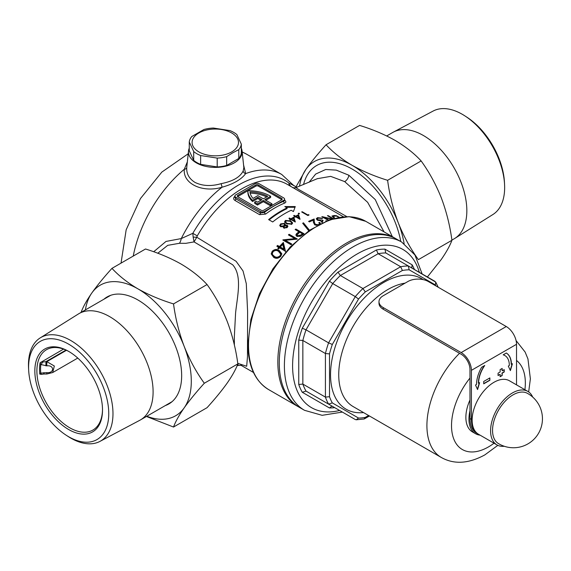 <?xml version="1.0" encoding="UTF-8"?>
<svg xmlns="http://www.w3.org/2000/svg" width="571" height="571" viewBox="0 0 571 571"><rect width="100%" height="100%" fill="white"/><g stroke="black" fill="none" stroke-linecap="round" stroke-linejoin="round"><path stroke-width="0.86" d="M271.96 203.804L270.526 204.632L270.526 205.817L271.96 204.989L271.96 203.804L264.78 199.664L270.625 196.288A31.027 17.915 -0 0 0 270.09 195.967A31.027 17.915 -0 0 0 247.864 190.721L237.814 196.524A1.742 1.006 -0 0 0 237.643 196.645M241.326 148.16A26.823 15.488 180 0 1 242.068 150.944A26.823 15.488 180 0 1 226.323 166.025A26.823 15.488 180 0 1 196.324 162.856A26.823 15.488 180 0 1 188.516 150.944A26.823 15.488 180 0 1 189.265 148.16M188.516 150.944L186.746 167.489C186.353 173.705 189.08 178.659 194.911 182.363C202.441 186.067 211.184 186.503 221.141 183.655C232.811 181.357 240.163 177.117 243.189 170.922L243.853 167.603M291.06 186.553A5.803 5.253 68.6 0 1 288.933 183.098L297.006 187.217M234.381 345.062L234.317 337.126L235.587 313.008C237.243 296.492 242.604 275.829 232.618 264.737L194.054 241.897L185.768 243.346L179.437 243.289L167.724 245.344L157.796 253.246M384.083 231.89L367.667 202.341L344.677 181.607L330.673 176.36L317.305 178.694M392.32 236.644L375.261 199.586L348.86 175.233L336.233 170.122L325.684 169.501L315.67 174.062L309.061 182.277M317.626 178.559L296.278 187.459C295.735 187.466 296.699 188.237 299.19 189.772L346.811 216.602M395.817 238.678A97.149 56.086 120 0 0 395.103 238.257A97.149 56.086 120 0 0 320.245 264.28A97.149 56.086 120 0 0 277.834 362.05A97.149 56.086 120 0 0 297.955 406.523A97.149 56.086 120 0 0 298.683 406.93M243.574 164.969L245.658 173.598C241.397 179.437 233.546 183.976 222.09 187.202C203.119 193.069 182.727 184.083 184.305 169.266L187.345 161.879M317.954 202.084L306.027 195.196M153.699 251.747L166.011 241.433L181.264 238.578L192.827 233.318L197.266 235.887L196.788 237.229L236.116 261.318L243.025 270.947L246.294 283.659L247.6 311.445L247.479 356.668L246.686 366.261L237.772 363.356M291.167 210.264L293.423 211.563L295.264 206.566L284.808 206.588L287.063 207.894A89.897 51.904 120 0 0 268.606 219.592L272.71 221.962A89.897 51.904 -60 0 1 291.167 210.264M286.542 223.775L284.672 221.655L285.436 220.427L290.725 220.934L292.652 222.997L291.902 224.16L286.542 223.775M294.201 215.353L295.614 216.173A89.897 51.904 -60 0 1 298.533 214.725L300.068 219.228A89.897 51.904 120 0 0 299.953 219.285L295.699 216.83A89.897 51.904 120 0 0 294.986 217.208L294.358 216.844A89.897 51.904 -60 0 1 295.064 216.466L293.644 215.645A89.897 51.904 -60 0 1 294.201 215.353L294.201 215.959M307.762 214.932A89.897 51.904 -60 0 1 308.711 214.589L308.982 215.081A89.897 51.904 120 0 0 307.84 215.51L301.688 211.955A89.897 51.904 -60 0 1 302.245 211.748L307.762 214.932L307.762 215.46M277.577 245.437L279.469 246.529A89.897 51.904 -60 0 1 283.359 242.454L285.4 250.94A89.897 51.904 120 0 0 285.25 251.104L279.576 247.828A89.897 51.904 120 0 0 278.627 248.892L277.784 248.406A89.897 51.904 -60 0 1 278.734 247.343L276.835 246.251A89.897 51.904 -60 0 1 277.577 245.437L277.577 246.215A89.033 51.404 120 0 0 277.299 246.515M295.871 229.035L304.072 233.767A89.897 51.904 120 0 0 302.466 234.945L300.474 236.301L296.827 236.358L295.885 235.024L296.385 233.853L298.333 232.183A89.897 51.904 -60 0 1 298.918 231.755L295.136 229.563A89.897 51.904 -60 0 1 295.871 229.035L295.871 229.749A89.033 51.404 120 0 0 295.685 229.885M317.183 225.466L314.678 224.803L313.393 222.326L313.258 220.178A89.897 51.904 120 0 0 309.439 221.891L308.597 221.405A89.897 51.904 -60 0 1 314.171 218.993L314.385 222.255L315.349 224.41L318.789 224.567L319.603 223.696L318.796 222.683A89.897 51.904 -60 0 1 319.532 222.39L320.559 223.325M328.204 220.32L321.844 216.645A89.897 51.904 -60 0 1 322.015 216.609L332.158 218.978M332.779 218.8L327.419 215.702A89.897 51.904 -60 0 1 328.154 215.631L333.35 218.629M331.544 219.171L324.328 217.494L328.825 220.092M284.572 200.2C286.264 201.32 286.278 202.284 284.622 203.105A89.897 51.904 120 0 0 265.651 214.061L259.548 214.646L234.945 200.435C233.254 199.2 233.239 197.823 234.895 196.303A1.449 0.699 -126.9 0 0 234.917 196.31M333.835 217.822L331.965 216.038L334.028 215.517A89.897 51.904 -60 0 1 336.569 215.752L339.245 217.294M321.609 222.19L320.881 220.884L317.34 220.128L316.27 218.779L317.533 217.637L322.686 218.25A89.897 51.904 120 0 0 321.951 218.45L318.361 218.122L317.362 218.986L318.011 219.821L322.265 219.992L323.107 220.477L322.351 221.933L321.916 221.384L321.916 222.112M325.734 220.906A89.897 51.904 -60 0 1 326.476 220.706L326.476 220.991M308.804 230.841L302.666 223.254A89.897 51.904 -60 0 1 303.444 222.811L309.582 230.356M291.032 244.745L282.831 240.013A89.897 51.904 -60 0 1 283.002 239.849L294.85 238.628L288.405 234.909A89.897 51.904 -60 0 1 289.14 234.281L297.341 239.021A89.897 51.904 120 0 0 297.191 239.149L285.314 240.312L291.774 244.038A89.897 51.904 120 0 0 291.032 244.745M273.68 257.35L271.182 253.902L272.203 251.283C274.601 249.149 276.949 248.892 279.255 250.519L281.831 253.802L280.825 256.265C278.434 258.542 276.05 258.899 273.68 257.35M298.34 213.269L299.361 213.34L299.361 213.861L298.34 213.79L298.34 213.269M299.361 213.34L299.361 213.861L299.361 213.34M289.468 218.029L290.882 218.85A89.897 51.904 -60 0 1 293.801 217.151L295.335 221.941A89.897 51.904 120 0 0 295.221 222.012L290.967 219.55A89.897 51.904 120 0 0 290.254 219.992L289.625 219.628A89.897 51.904 -60 0 1 290.332 219.185L288.912 218.365A89.897 51.904 -60 0 1 289.468 218.029L289.468 218.686M279.726 225.531L280.682 223.868L284.658 223.404L285.357 224.439L285.136 225.274L287.334 225.359L287.92 226.309L287.113 227.629L283.766 228.079L283.359 226.644L280.532 226.644L279.719 225.359M283.223 227.229L283.359 226.644L283.359 227.365M237.079 365.768L238.271 365.433L237.843 363.898M193.141 237.015L194.054 241.897L196.788 237.229A5.803 1.477 6.9 0 1 193.141 237.015L192.827 233.318A92.216 53.246 120 0 1 288.933 183.098A5.803 4.718 129.1 0 0 289.704 185.768M179.437 243.289A8.701 4.968 95.2 0 0 181.264 238.578A95.7 55.251 120 0 1 222.09 187.202L221.141 183.655M295.835 187.616A5.803 5.253 68.6 0 1 292.673 187.488M243.189 170.922A2.898 2.534 -153.7 0 0 245.658 173.598A95.7 55.251 120 0 1 281.724 174.469L294.186 185.953M133.243 256.079A95.7 55.251 120 0 1 184.305 169.266A2.898 2.063 -175.3 0 0 186.746 167.489M283.751 197.944L259.141 183.741A2.898 1.677 -0 0 0 255.044 183.741L235.766 194.868A2.898 1.677 -0 0 0 234.917 196.053A2.898 1.677 -0 0 0 235.766 197.231L260.376 211.441A2.898 1.677 -0 0 0 264.473 211.441L283.751 200.314A2.898 1.677 -0 0 0 284.601 199.129A2.898 1.677 -0 0 0 283.751 197.944M281.703 198.415L258.32 184.918A1.742 1.006 -0 0 0 255.865 184.918L237.814 195.339A1.742 1.006 -0 0 0 237.308 196.053A1.742 1.006 -0 0 0 237.814 196.759L261.197 210.256A1.742 1.006 -0 0 0 263.652 210.256L281.703 199.836A1.742 1.006 -0 0 0 282.21 199.129A1.742 1.006 -0 0 0 281.703 198.415L281.703 199.6L258.32 186.103A1.742 1.006 -0 0 0 255.865 186.103L247.864 190.721A31.027 17.915 180 0 0 247.864 190.885L247.864 192.07A31.027 17.915 180 0 1 247.864 191.906M270.526 205.817L263.345 201.677L257.5 205.046A31.027 17.915 180 0 1 254.659 203.255L254.659 202.07L256.101 201.242A29 16.745 180 0 0 257.514 202.198L261.911 199.664L257.814 197.295L257.814 198.48L252.532 201.52A31.027 17.915 180 0 1 247.864 192.07M260.89 200.25L257.814 198.48M265.808 200.25L270.625 197.473L270.625 196.288M257.814 197.295L252.532 200.342L252.532 201.52M252.532 200.342A31.027 17.915 180 0 1 247.864 190.885M270.526 204.632L263.345 200.492L257.5 203.861L257.5 205.046M257.5 203.861A31.027 17.915 180 0 1 254.659 202.07M263.345 200.492L263.345 201.677M257.814 195.639L252.996 198.415A29 16.745 180 0 1 249.948 191.927A29 16.745 -0 0 1 267.742 196.296L263.345 198.829L257.814 195.639M266.65 196.924A29 16.745 -0 0 0 250.155 193.119M234.917 196.053L234.917 197.416L235.766 198.801L260.376 213.012L264.473 212.383A1.449 0.699 -126.9 0 0 265.651 214.061M264.473 211.441L264.473 212.383A91.353 52.739 -60 0 1 283.751 201.256L284.601 200.5L284.601 199.129M283.751 200.314L283.751 201.256A1.449 0.949 -112 0 0 284.622 203.105M336.569 216.138L336.569 215.752M338.796 217.373L336.676 216.152A89.897 51.904 120 0 0 335.734 216.059L333.6 216.074L333.15 217.251M334.577 218.222L333.6 216.074M328.154 216.131L328.154 215.631M324.328 217.858L323.7 217.715M324.328 218.079L324.328 217.494M317.533 217.637L317.533 218.365L316.491 218.957M318.011 220.442L318.011 219.821M322.387 220.791L322.265 219.992M322.351 222.519L322.351 221.933M319.532 222.39L319.532 223.111A89.033 51.404 120 0 0 319.375 223.175M315.349 224.41L315.349 225.117L314.385 222.975L314.171 219.714A89.033 51.404 120 0 0 309.275 221.791M314.171 219.714L314.171 218.993M314.385 222.975L314.385 222.255M309.582 231.069L303.444 223.525A89.033 51.404 120 0 0 303.065 223.732M303.444 223.525L303.444 222.811M298.918 231.755L298.918 232.468A89.033 51.404 120 0 0 298.333 232.904L296.385 234.574L296.385 233.853M302.494 233.817L302.494 234.531A89.033 51.404 120 0 0 300.996 235.652L297.562 236.487L297.562 235.759L300.996 234.931A89.897 51.904 -60 0 1 302.494 233.817L299.761 232.24L297.006 234.902L297.562 235.759M297.562 236.487L297.006 234.902M303.522 234.167L295.871 229.749M296.406 239.206L289.14 235.009A89.033 51.404 120 0 0 288.919 235.202M289.14 235.009L289.14 234.281M285.386 240.298L283.694 240.512M294.85 239.328L294.85 238.628M291.289 244.502L285.314 241.055L285.314 240.312M285.4 251.725L283.359 243.217A89.033 51.404 120 0 0 279.469 247.307L279.469 246.529M283.359 243.217L283.359 242.454M279.469 247.307L277.577 246.215M278.248 248.67A89.033 51.404 120 0 1 278.734 248.128L278.734 247.343M283.873 249.07L283.873 249.855L280.311 247.793L280.311 247.015L283.873 249.07L282.752 244.417A89.897 51.904 120 0 0 280.311 247.015M281.796 254.209L279.255 251.311C276.971 249.684 274.622 249.948 272.203 252.104L272.203 251.283M279.255 251.311L279.255 250.519M272.203 252.104L271.353 253.66M280.668 254.002L279.961 256.622L280.668 254.002L278.52 251.376C276.778 250.048 274.944 250.191 273.017 251.804L272.31 253.631L272.667 254.816L274.423 256.4C276.186 257.649 278.034 257.457 279.961 255.808M279.961 256.622C278.063 258.285 276.214 258.485 274.423 257.236L274.423 256.4M274.423 257.236L272.667 255.644L272.667 254.816M272.667 255.644L272.31 253.631M308.711 215.181L308.711 214.589M302.245 212.276L302.245 211.748M295.064 216.566L295.607 216.873L295.614 216.173M299.825 219.214L298.533 215.438A89.033 51.404 120 0 0 298.098 215.645M296.249 217.144L296.249 216.537A89.033 51.404 120 0 0 295.707 216.837M298.533 215.438L298.533 214.725M295.064 217.166L295.064 216.466M298.918 218.686L298.083 215.61A89.897 51.904 120 0 0 296.249 216.537L298.918 218.079M295.114 221.948L293.801 217.858A89.033 51.404 120 0 0 290.882 219.557L290.882 218.85M293.801 217.858L293.801 217.151M290.882 219.557L290.332 219.235M290.211 219.971A89.033 51.404 120 0 1 290.332 219.899L290.332 219.185M291.517 219.871L291.517 219.214L294.186 220.756L293.351 218.129A89.897 51.904 120 0 0 291.517 219.214M294.186 221.412L294.186 220.756M285.436 221.141L285.436 220.427M290.725 221.634L290.725 220.934M291.253 224.496L291.788 222.954L290.175 221.291L286.05 220.806L285.785 222.326L287.099 223.382L291.253 223.811M285.785 223.04L285.521 221.662L285.785 223.04L287.099 224.096L287.099 223.382M280.682 224.589L280.682 223.868M284.658 224.125L284.658 223.404M285.136 225.781L285.136 225.274M287.334 226.08L287.334 225.359M284.344 228.293L284.344 227.651L286.514 227.244L286.778 225.766L284.515 226.116L283.973 227.022L284.344 227.651M286.778 226.48L286.514 227.244M287.106 227.015L286.778 225.766M281.075 226.865L281.075 226.195L283.873 225.766L284.586 224.596L284.087 223.803L281.303 224.232L280.575 225.381L281.075 226.195M284.586 224.596L283.873 226.487L283.873 225.766M285.978 207.266L294.986 207.287M269.134 219.892A89.033 51.404 -60 0 1 287.063 208.608L287.063 207.894M480.061 435.145A31.897 18.415 -60 0 1 475.557 433.717A31.897 18.415 -60 0 1 469.976 410.756M469.976 399.993A31.897 18.415 120 0 0 472.481 431.94L475.557 433.717M347.967 243.896A97.149 56.086 120 0 0 284.501 329.503A97.149 56.086 120 0 0 299.39 407.351L304.521 410.313A97.149 56.086 -60 0 1 289.625 332.465A97.149 56.086 -60 0 1 353.092 246.858A97.149 56.086 -60 0 1 401.67 242.04L396.538 239.085A97.149 56.086 120 0 0 347.967 243.896M334.706 407.644A86.999 50.227 -60 0 1 329.453 407.965L302.287 392.277A86.999 50.227 -60 0 1 298.754 384.469L298.754 340.102A86.999 50.227 -60 0 1 302.287 328.211L329.453 281.16A86.999 50.227 -60 0 1 337.982 272.153L376.403 249.97A86.999 50.227 -60 0 1 384.94 249.127L385.768 252.953L408.329 265.979L409.164 269.812A81.196 46.879 120 0 0 402.391 270.483L365.312 291.895L362.92 288.533L400.678 266.736L402.391 270.483M376.403 249.97L378.123 253.717L400.678 266.736A84.101 48.556 -60 0 1 408.329 265.979L435.716 282.088L435.387 284.95L409.164 269.812M337.982 272.153L340.366 275.515L362.92 288.533A84.101 48.556 -60 0 0 355.276 296.606L332.722 283.587L306.02 329.824L328.575 342.85L355.276 296.606L358.538 299.04L332.315 344.456L328.575 342.85A84.101 48.556 -60 0 0 325.413 353.513L302.851 340.487L302.851 384.083L325.413 397.109L325.413 353.513L329.51 353.899L329.51 396.717L325.413 397.109A84.101 48.556 -60 0 0 328.575 404.111L306.02 391.085L332.722 406.502L331.772 406.245L329.453 407.965M329.51 396.717A81.196 46.879 120 0 0 332.315 402.919L328.575 404.111L355.276 419.521L328.575 404.111M332.315 402.919L358.538 418.058L356.225 419.778L355.276 419.521M358.538 418.058A81.196 46.879 120 0 0 365.312 417.387L364.07 419L356.225 419.778M302.287 392.277L306.02 391.085L332.722 406.502M298.754 384.469L302.851 384.083A84.101 48.556 120 0 0 306.02 391.085M298.754 340.102L302.851 340.487A84.101 48.556 120 0 1 306.02 329.824L302.287 328.211M329.453 281.16L332.722 283.587A84.101 48.556 120 0 1 340.366 275.515L378.123 253.717A84.101 48.556 120 0 1 385.768 252.953M412.44 268.356L411.777 267.678L412.105 264.808A86.999 50.227 -60 0 1 414.453 269.519M231.698 151.907A23.197 13.397 0 0 0 231.698 132.964A23.197 13.397 0 0 0 198.886 132.964A23.197 13.397 0 0 0 198.886 151.907A23.197 13.397 0 0 0 231.698 151.907M232.725 152.814L238.785 149.631A26.102 15.067 0 0 0 241.326 144.17L236.879 134.599A26.102 15.067 0 0 0 229.956 130.602L213.383 128.04A26.102 15.067 0 0 0 203.926 129.503L191.799 136.505A26.102 15.067 0 0 0 189.265 141.965L193.705 151.536A26.102 15.067 0 0 0 200.628 155.533L217.201 158.096A26.102 15.067 0 0 0 226.658 156.632L232.725 152.814M241.326 144.17L241.326 153.007A26.102 15.067 180 0 1 238.785 158.467L226.658 165.469A26.102 15.067 180 0 1 217.201 166.932L200.628 164.369A26.102 15.067 180 0 1 193.705 160.372L189.265 150.801L189.265 141.965M238.785 158.467L238.785 149.631M226.658 156.632L226.658 165.469M217.201 166.932L217.201 158.096M200.628 155.533L200.628 164.369M193.705 160.372L193.705 151.536M513.051 394.854A28.993 16.737 120 0 0 492.545 430.363A28.993 16.737 120 0 0 498.355 443.517A29 29 0 0 0 542.45 418.757A29 29 0 0 0 527.34 393.305A28.993 16.737 120 0 0 513.051 394.854M532.686 397.052A30.884 17.829 120 0 0 527.868 391.421A30.884 17.829 120 0 0 512.423 392.948A30.884 17.829 120 0 0 492.245 420.163A30.884 17.829 120 0 0 496.984 444.916A30.884 17.829 120 0 0 504.272 446.265M527.868 391.421L509.411 380.764A30.884 17.829 120 0 0 493.972 382.292A30.884 17.829 120 0 0 473.794 409.507A30.884 17.829 120 0 0 478.527 434.26L496.984 444.916M489.868 380.279L489.868 377.916L483.716 381.464L483.716 383.833L489.868 380.279L489.661 378.031M502.173 375.547L502.173 373.177L504.222 371.992L504.222 369.623L502.173 370.807L502.173 368.445L500.125 369.623L500.125 371.992L498.069 373.177L498.069 375.547L500.125 374.362L500.125 376.732L502.173 375.547L501.966 373.056L504.015 371.878L504.015 369.744M471.41 370.336A14.503 8.372 -120 0 0 461.161 352.578L383.234 307.591A14.503 8.372 0 0 1 378.987 301.666A14.503 8.372 0 0 1 383.234 295.749L407.844 281.546A14.503 8.372 0 0 1 428.35 281.546L506.27 326.533A14.503 8.372 60 0 1 516.527 344.292L471.41 370.336L471.41 419.35A31.897 18.415 120 0 0 478.02 433.953A31.897 18.415 120 0 0 478.12 434.01M516.527 344.292L516.527 384.868M484.743 365.483L481.624 367.281A24.653 14.232 120 0 0 476.542 384.426L475.515 385.018L477.563 389.55L479.619 382.649L478.591 383.241A21.748 12.555 -60 0 1 484.743 365.483M509.346 365.483A21.748 12.555 120 0 0 504.843 355.526A21.748 12.555 120 0 0 503.194 354.827L506.313 353.028A24.653 14.232 -60 0 1 511.402 364.298L512.423 363.706L510.374 370.608L508.326 366.075L509.346 365.483M478.02 433.953L476.585 433.125A31.897 18.415 -60 0 1 469.976 418.522L469.976 369.508A12.469 7.202 60 0 0 461.161 354.234L383.234 309.246A14.503 8.372 180 0 1 378.987 303.329L378.987 301.666M478.591 383.241L478.384 383.12A21.748 12.555 -60 0 1 484.272 365.754M477.42 389.229L479.326 382.813M504.743 355.469A21.748 12.555 120 0 0 504.643 355.405A21.748 12.555 120 0 0 503.258 354.791M506.313 353.028A24.653 14.232 -60 0 1 511.195 364.177L511.402 364.298M512.137 363.877L510.231 370.286M500.125 376.496L501.966 375.425M498.069 375.311L500.125 374.362M502.173 370.807L501.966 368.559M483.716 383.598L489.661 380.165M303.536 184.54A70.833 40.898 60 0 1 352.064 169.016A70.833 40.898 60 0 1 352.071 169.016A70.833 40.898 60 0 1 400.785 241.533M387.609 180.308C389.586 195.018 393.126 209.157 398.237 222.726C403.618 236.173 410.335 248.478 418.393 259.641L451.932 240.277C449.955 225.566 446.415 211.427 441.304 197.859C435.93 184.412 429.206 172.107 421.148 160.943C414.218 153.435 405.546 146.597 395.132 140.423C384.583 134.471 372.735 129.46 359.587 125.399L326.048 144.763C333.086 152.357 341.758 159.195 352.064 165.283C362.756 171.293 374.605 176.303 387.609 180.308L421.148 160.943M427.393 276.985L441.304 259.427C446.422 252.032 449.962 245.651 451.932 240.277M295.849 187.102L305.892 169.409C311.274 161.871 317.99 153.656 326.048 144.763M299.511 186.16A75.401 43.532 60 0 1 305.892 169.409A75.401 43.532 60 0 1 352.064 165.283A75.401 43.532 60 0 1 398.237 222.726A75.401 43.532 60 0 1 404.125 243.596M165.297 405.574A61.768 35.666 -120 0 0 168.866 403.94A61.768 35.666 -120 0 0 178.338 354.441A61.768 35.666 -120 0 0 137.982 300.011A61.768 35.666 -120 0 0 107.098 296.956A61.768 35.666 -120 0 0 103.901 299.233M173.527 427.037L207.066 407.673C215.146 398.758 221.862 390.543 227.222 383.027C232.34 375.632 235.88 369.251 237.85 363.877L204.311 383.241C196.238 392.149 189.515 400.364 184.155 407.887C179.037 415.281 175.497 421.662 173.527 427.037L146.419 416.473M237.85 363.877C235.873 349.166 232.333 335.027 227.222 321.459C221.841 308.012 215.124 295.699 207.066 284.544L173.527 303.908C175.504 318.618 179.044 332.757 184.155 346.326C189.536 359.773 196.253 372.078 204.311 383.241M207.066 284.544C200.135 277.035 191.463 270.19 181.05 264.023C170.501 258.071 158.652 253.06 145.505 248.999L111.966 268.363C119.004 275.957 127.676 282.795 137.982 288.883C148.674 294.893 160.522 299.903 173.527 303.908M81.21 312.33L81.182 312.151C83.159 306.763 86.699 300.382 91.81 293.009C97.184 285.464 103.908 277.249 111.966 268.363M85.4 309.91A75.401 43.532 60 0 1 91.81 293.009A75.401 43.532 60 0 1 137.982 288.883A75.401 43.532 60 0 1 184.155 346.326A75.401 43.532 60 0 1 184.155 407.887A75.401 43.532 -120 0 1 146.797 416.252M465.058 115.999L466.971 117.241A56.686 32.725 60 0 1 504.443 182.142L504.564 184.419A59.762 34.503 -120 0 0 465.058 115.999A59.762 34.503 -120 0 0 462.389 114.357A59.762 34.503 -120 0 0 433.146 111.045L393.383 132.115A61.397 35.445 60 0 1 423.425 135.52A61.397 35.445 60 0 1 463.359 189.037A61.397 35.445 60 0 1 454.766 238.435A61.397 35.445 60 0 1 454.131 238.821L451.904 240.098M454.766 238.435L492.894 214.532A59.762 34.503 -120 0 0 504.564 184.419M386.695 135.962L392.727 132.472A61.397 35.445 60 0 1 393.383 132.115M68.677 436.751A56.686 32.725 -120 0 0 108.754 413.604A56.686 32.725 -120 0 0 68.677 344.177A56.686 32.725 -120 0 0 28.671 370.293A56.686 32.725 -120 0 0 66.143 435.195A56.686 32.725 -120 0 0 68.677 436.751M28.671 370.293L28.55 368.017A59.762 34.503 60 0 1 40.22 337.896A59.762 34.503 60 0 1 70.725 340.487A59.762 34.503 60 0 1 109.932 393.719A59.762 34.503 60 0 1 99.968 441.383A59.762 34.503 60 0 1 70.725 438.078A59.762 34.503 60 0 1 68.056 436.437L66.143 435.195M68.677 429.535A47.85 27.629 60 0 1 34.838 370.929A47.85 27.629 60 0 1 68.677 351.393L68.677 351.393A47.85 27.629 60 0 1 102.509 409.999A47.85 27.629 60 0 1 68.677 429.535M69.191 351.693A46.401 26.787 -120 0 0 46.501 349.688A46.401 26.787 -120 0 0 39.385 386.867A46.401 26.787 -120 0 0 69.698 427.758A46.401 26.787 -120 0 0 92.902 430.056A46.401 26.787 -120 0 0 102.509 409.4M99.968 441.383L139.731 420.32A61.397 35.445 -120 0 0 140.387 419.956A61.397 35.445 -120 0 0 149.795 370.757A61.397 35.445 -120 0 0 109.689 316.655A61.397 35.445 -120 0 0 78.991 313.615A61.397 35.445 -120 0 0 78.348 314L40.22 337.896M43.874 372.627L43.881 374.012L41.633 374.369L39.777 374.105L40.741 373.12L46.808 372.62C54.488 373.441 54.459 364.869 46.808 365.854L40.834 364.519L40.098 362.771L63.545 349.109M46.808 365.854L46.815 361.65L54.331 366.011L52.682 372.549L77.756 358.074M40.584 362.364L45.93 361.643L65.965 350.08M42.497 362.192A2.898 1.249 -55.7 0 1 40.834 364.519A45.973 26.544 -120 0 0 40.741 373.12A2.898 0.564 71 0 0 41.633 374.369M46.808 372.62L46.808 374.019L52.682 372.549M45.923 365.847L45.93 361.643L46.815 361.65L66.464 350.301M344.677 181.607A5.803 3.397 119.3 0 0 348.86 175.233M268.634 389.593C255.03 381.157 248.128 366.054 247.921 344.292L250.869 319.596L259.455 293.701L272.938 268.798L290.161 246.993L309.675 230.156L329.867 219.721L349.117 216.637L365.783 221.327A97.149 56.086 120 0 0 290.917 247.35A97.149 56.086 120 0 0 248.513 345.12A97.149 56.086 120 0 0 268.634 389.593L297.955 406.523M242.168 151.907L246.736 154.27A95.7 55.251 120 0 0 242.19 152.1M309.432 197.166L287.027 184.226A89.897 51.904 120 0 0 197.266 235.887M235.766 197.231L235.766 198.801A1.449 0.835 -60 0 1 234.945 200.435M259.548 214.646A1.449 0.835 -60 0 0 260.376 213.012L260.376 211.441M237.814 196.524L237.814 195.339M255.865 186.103L255.865 184.918M258.32 186.103L258.32 184.918M334.028 216.016L334.028 215.517M298.333 232.904L298.333 232.183M300.996 235.652L300.996 234.931M419.342 272.338A91.353 52.739 120 0 0 357.196 253.959A91.353 52.739 120 0 0 293.216 355.226A91.353 52.739 120 0 0 339.595 410.47M363.556 412.583A75.401 43.532 -60 0 1 331.551 362.185A75.401 43.532 -60 0 1 383.855 282.374A75.401 43.532 -60 0 1 423.097 279.604M405.082 283.137A69.598 40.184 120 0 0 387.952 289.476A69.598 40.184 120 0 0 342.486 350.808A69.598 40.184 120 0 0 353.156 406.581L441.326 457.485C454.052 464.608 468.555 463.752 484.829 454.901L497.826 445.351M459.534 353.292A69.598 40.184 120 0 0 441.326 457.485M469.976 378.059A52.197 30.135 120 0 0 452.782 435.93A52.197 30.135 120 0 0 488.433 446.936A52.197 30.135 120 0 0 494.029 443.21M365.312 417.387L368.595 415.495M435.909 285.907A81.196 46.879 120 0 0 435.387 284.95M365.312 291.895A81.196 46.879 120 0 0 358.538 299.04M332.315 344.456A81.196 46.879 120 0 0 329.51 353.899M384.94 249.127L412.105 264.808M524.913 389.715A52.197 30.135 120 0 0 516.527 360.451M408.329 265.979L435.023 281.396M461.161 352.578L506.27 326.533M469.976 418.522L471.41 419.35M383.234 307.591L383.234 309.246M40.098 362.771A46.401 26.787 -120 0 0 39.777 374.105M242.068 150.944L243.86 167.638M365.783 221.327L395.103 238.257M121.031 263.124L126.17 229.778L140.445 198.58L161.829 172.099L188.216 153.77M240.883 365.204L253.488 372.478M314.457 200.064L343.385 216.766M246.736 154.27L281.724 174.469M241.619 365.354L238.271 365.426M296.278 187.459C294.008 187.902 292.816 187.952 292.702 187.588M305.613 194.961L309.411 197.152M318.283 202.277L314.357 200.007M284.601 200.5L284.051 200.178M317.362 219.714L317.362 218.986M319.603 224.41L319.603 223.696M284.672 222.369L284.672 221.655M291.788 223.668L291.788 222.954M283.973 227.75L283.973 227.022M280.575 226.109L280.575 225.381M304.521 410.313L322.13 415.317L342.393 412.084M528.667 391.927L530.373 378.873L527.954 358.916L525.113 352.036L516.077 340.566M435.716 282.088L438.207 287.234M364.469 418.85L369.444 415.981M422.14 273.952L414.917 254.959L401.67 242.04M172.071 401.663L140.387 419.956M110.674 295.321L78.991 313.615M43.881 374.012L46.808 374.019"/></g></svg>

